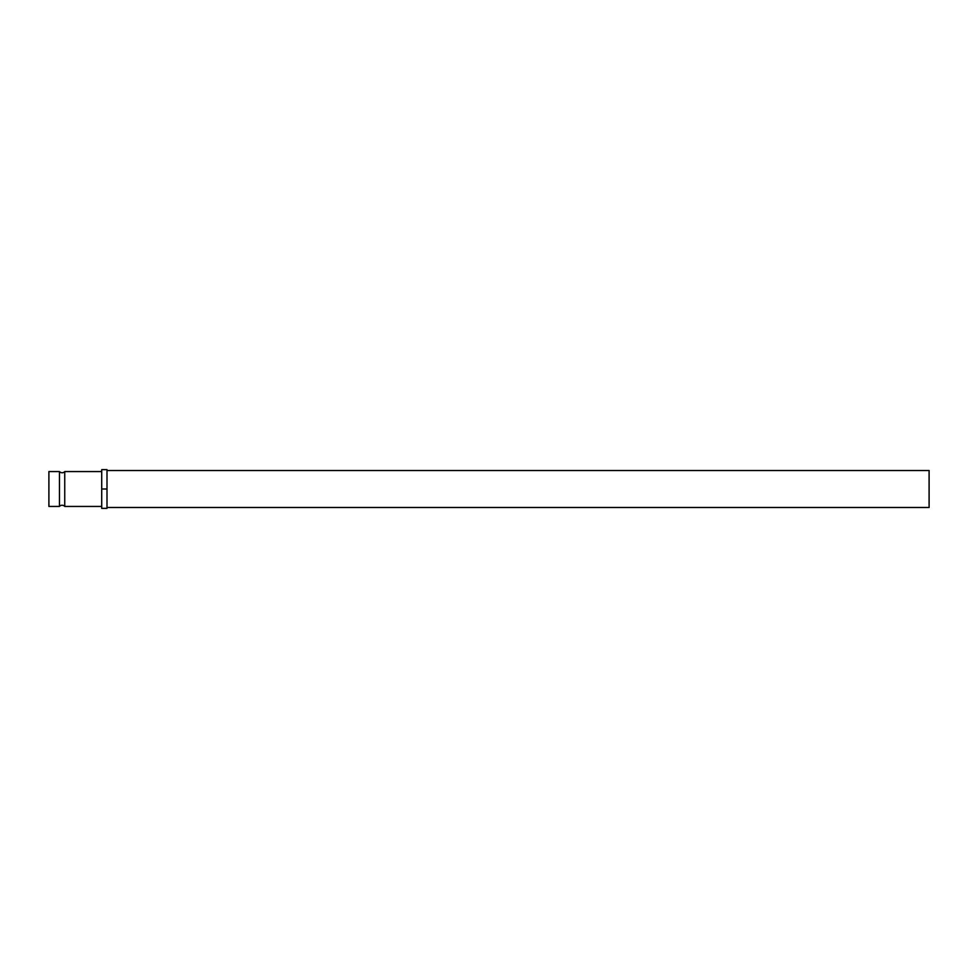 <?xml version="1.0" encoding="UTF-8"?>
<svg xmlns="http://www.w3.org/2000/svg" width="978" height="978" viewBox="0 0 978 978"><rect width="100%" height="100%" fill="white"/><g stroke="black" fill="none" stroke-linecap="round" stroke-linejoin="round"><path stroke-width="1.47" d="M101.712 506.433L64.744 506.433A3.521 3.521 0 0 0 59.462 506.433L59.462 471.567A3.521 3.521 0 0 0 64.744 471.567L101.712 471.567M106.993 470.516L929.1 470.516L929.1 507.484L106.993 507.484M59.462 471.567L48.9 471.567L48.9 506.433L59.462 506.433M64.744 506.433L64.744 471.567M106.993 489L106.993 469.636L101.712 469.636L101.712 508.364L106.993 508.364L106.993 489L101.712 489"/></g></svg>

